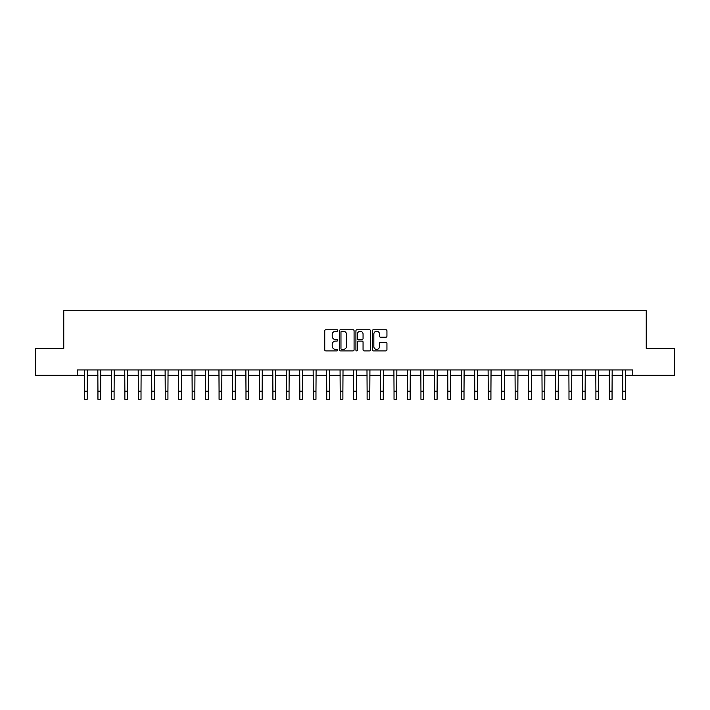 <?xml version="1.0" encoding="UTF-8"?>
<svg xmlns="http://www.w3.org/2000/svg" width="710" height="710" viewBox="0 0 710 710"><rect width="100%" height="100%" fill="white"/><g stroke="black" fill="none" stroke-linecap="round" stroke-linejoin="round"><path stroke-width="1.06" d="M337.774 330.505A0.737 0.737 0 0 0 337.037 329.76L325.801 329.76A1.056 1.056 0 0 0 324.745 330.816L324.745 349.844A1.056 1.056 0 0 0 325.801 350.9L337.037 350.9A0.737 0.737 0 0 0 337.774 350.163A0.737 0.737 0 0 0 337.037 349.418L335.582 349.418A3.381 3.381 0 0 1 332.2 346.036L332.2 344.448A3.381 3.381 0 0 1 335.582 341.066L337.037 341.066A0.737 0.737 0 0 0 337.774 340.33A0.737 0.737 0 0 0 337.037 339.593L335.582 339.593A3.381 3.381 0 0 1 332.2 336.212L332.2 334.623A3.381 3.381 0 0 1 335.582 331.242L337.037 331.242A0.737 0.737 0 0 0 337.774 330.505M385.885 337.214A1.056 1.056 0 0 0 386.941 336.158L386.941 330.816A1.056 1.056 0 0 0 385.885 329.76L373.416 329.76A1.056 1.056 0 0 0 372.359 330.816L372.359 349.844A1.056 1.056 0 0 0 373.416 350.9L385.885 350.9A1.056 1.056 0 0 0 386.941 349.844L386.941 343.392A1.056 1.056 0 0 0 385.885 342.335L380.551 342.335A1.056 1.056 0 0 0 379.495 343.392L379.495 346.595A2.831 2.831 0 0 1 376.664 349.418A2.831 2.831 0 0 1 373.842 346.595L373.842 334.073A2.831 2.831 0 0 1 376.664 331.242A2.831 2.831 0 0 1 379.495 334.073L379.495 336.158A1.056 1.056 0 0 0 380.551 337.214L385.885 337.214M77.221 375.324L35.5 375.324L35.5 348.406L63.758 348.406L63.758 310.723L646.242 310.723L646.242 348.406L674.5 348.406L674.5 375.324L632.779 375.324L632.779 369.937L77.221 369.937L77.221 375.324L84.49 375.324M354.077 330.816A1.056 1.056 0 0 0 353.021 329.76L340.552 329.76A1.056 1.056 0 0 0 339.495 330.816L339.495 349.844A1.056 1.056 0 0 0 340.552 350.9L353.021 350.9A1.056 1.056 0 0 0 354.077 349.844L354.077 330.816M356.979 329.76L369.448 329.76A1.056 1.056 0 0 1 370.505 330.816L370.505 349.844A1.056 1.056 0 0 1 369.448 350.9L364.115 350.9A1.056 1.056 0 0 1 363.058 349.844L363.058 342.131A1.056 1.056 0 0 0 362.002 341.066L358.461 341.066A1.056 1.056 0 0 0 357.405 342.131L357.405 350.163A0.737 0.737 0 0 1 356.668 350.9A0.737 0.737 0 0 1 355.923 350.163L355.923 330.816A1.056 1.056 0 0 1 356.979 329.76M87.179 375.324L97.944 375.324M100.642 375.324L111.408 375.324M114.097 375.324L124.862 375.324M127.551 375.324L138.326 375.324M141.015 375.324L151.78 375.324M154.469 375.324L165.235 375.324M167.933 375.324L178.698 375.324M181.387 375.324L192.153 375.324M194.851 375.324L205.616 375.324M208.305 375.324L219.07 375.324M221.76 375.324L232.534 375.324M235.223 375.324L245.988 375.324M248.677 375.324L259.443 375.324M262.141 375.324L272.906 375.324M275.595 375.324L286.361 375.324M289.059 375.324L299.824 375.324M302.513 375.324L313.279 375.324M315.968 375.324L326.742 375.324M329.431 375.324L340.196 375.324M342.886 375.324L353.651 375.324M356.349 375.324L367.114 375.324M369.803 375.324L380.569 375.324M383.258 375.324L394.032 375.324M396.721 375.324L407.487 375.324M410.176 375.324L420.941 375.324M423.639 375.324L434.405 375.324M437.094 375.324L447.859 375.324M450.557 375.324L461.322 375.324M464.012 375.324L474.777 375.324M477.466 375.324L488.24 375.324M490.929 375.324L501.695 375.324M504.384 375.324L515.149 375.324M517.847 375.324L528.613 375.324M531.302 375.324L542.067 375.324M544.765 375.324L555.531 375.324M558.22 375.324L568.985 375.324M571.674 375.324L582.448 375.324M585.138 375.324L595.903 375.324M598.592 375.324L609.357 375.324M612.055 375.324L622.821 375.324M625.51 375.324L632.779 375.324M341.714 331.242A0.737 0.737 0 0 0 340.969 331.978L340.969 348.681A0.737 0.737 0 0 0 341.714 349.418L343.241 349.418A3.381 3.381 0 0 0 346.622 346.036L346.622 334.623A3.381 3.381 0 0 0 343.241 331.242L341.714 331.242M363.058 334.126A2.831 2.831 0 0 0 360.227 331.295A2.831 2.831 0 0 0 357.405 334.126L357.405 338.537A1.056 1.056 0 0 0 358.461 339.593L362.002 339.593A1.056 1.056 0 0 0 363.058 338.537L363.058 334.126M84.357 369.937L84.49 391.201L87.179 391.201L87.303 369.937M84.49 391.201L84.49 399.277L87.179 399.277L87.179 391.201M97.82 369.937L97.944 391.201L100.642 391.201L100.767 369.937M97.944 391.201L97.944 399.277L100.642 399.277L100.642 391.201M111.275 369.937L111.408 391.201L114.097 391.201L114.221 369.937M111.408 391.201L111.408 399.277L114.097 399.277L114.097 391.201M124.738 369.937L124.862 391.201L127.551 391.201L127.685 369.937M124.862 391.201L124.862 399.277L127.551 399.277L127.551 391.201M138.193 369.937L138.326 391.201L141.015 391.201L141.139 369.937M138.326 391.201L138.326 399.277L141.015 399.277L141.015 391.201M151.656 369.937L151.78 391.201L154.469 391.201L154.602 369.937M151.78 391.201L151.78 399.277L154.469 399.277L154.469 391.201M165.11 369.937L165.235 391.201L167.933 391.201L168.057 369.937M165.235 391.201L165.235 399.277L167.933 399.277L167.933 391.201M178.565 369.937L178.698 391.201L181.387 391.201L181.512 369.937M178.698 391.201L178.698 399.277L181.387 399.277L181.387 391.201M192.028 369.937L192.153 391.201L194.851 391.201L194.975 369.937M192.153 391.201L192.153 399.277L194.851 399.277L194.851 391.201M205.483 369.937L205.616 391.201L208.305 391.201L208.429 369.937M205.616 391.201L205.616 399.277L208.305 399.277L208.305 391.201M218.946 369.937L219.07 391.201L221.76 391.201L221.893 369.937M219.07 391.201L219.07 399.277L221.76 399.277L221.76 391.201M232.401 369.937L232.534 391.201L235.223 391.201L235.347 369.937M232.534 391.201L232.534 399.277L235.223 399.277L235.223 391.201M245.864 369.937L245.988 391.201L248.677 391.201L248.811 369.937M245.988 391.201L245.988 399.277L248.677 399.277L248.677 391.201M259.319 369.937L259.443 391.201L262.141 391.201L262.265 369.937M259.443 391.201L259.443 399.277L262.141 399.277L262.141 391.201M272.773 369.937L272.906 391.201L275.595 391.201L275.72 369.937M272.906 391.201L272.906 399.277L275.595 399.277L275.595 391.201M286.236 369.937L286.361 391.201L289.059 391.201L289.183 369.937M286.361 391.201L286.361 399.277L289.059 399.277L289.059 391.201M299.691 369.937L299.824 391.201L302.513 391.201L302.637 369.937M299.824 391.201L299.824 399.277L302.513 399.277L302.513 391.201M313.154 369.937L313.279 391.201L315.968 391.201L316.101 369.937M313.279 391.201L313.279 399.277L315.968 399.277L315.968 391.201M326.609 369.937L326.742 391.201L329.431 391.201L329.555 369.937M326.742 391.201L326.742 399.277L329.431 399.277L329.431 391.201M340.072 369.937L340.196 391.201L342.886 391.201L343.019 369.937M340.196 391.201L340.196 399.277L342.886 399.277L342.886 391.201M353.527 369.937L353.651 391.201L356.349 391.201L356.473 369.937M353.651 391.201L353.651 399.277L356.349 399.277L356.349 391.201M366.981 369.937L367.114 391.201L369.803 391.201L369.928 369.937M367.114 391.201L367.114 399.277L369.803 399.277L369.803 391.201M380.445 369.937L380.569 391.201L383.258 391.201L383.391 369.937M380.569 391.201L380.569 399.277L383.258 399.277L383.258 391.201M393.899 369.937L394.032 391.201L396.721 391.201L396.846 369.937M394.032 391.201L394.032 399.277L396.721 399.277L396.721 391.201M407.362 369.937L407.487 391.201L410.176 391.201L410.309 369.937M407.487 391.201L407.487 399.277L410.176 399.277L410.176 391.201M420.817 369.937L420.941 391.201L423.639 391.201L423.764 369.937M420.941 391.201L420.941 399.277L423.639 399.277L423.639 391.201M434.28 369.937L434.405 391.201L437.094 391.201L437.227 369.937M434.405 391.201L434.405 399.277L437.094 399.277L437.094 391.201M447.735 369.937L447.859 391.201L450.557 391.201L450.681 369.937M447.859 391.201L447.859 399.277L450.557 399.277L450.557 391.201M461.189 369.937L461.322 391.201L464.012 391.201L464.136 369.937M461.322 391.201L461.322 399.277L464.012 399.277L464.012 391.201M474.653 369.937L474.777 391.201L477.466 391.201L477.599 369.937M474.777 391.201L474.777 399.277L477.466 399.277L477.466 391.201M488.107 369.937L488.24 391.201L490.929 391.201L491.054 369.937M488.24 391.201L488.24 399.277L490.929 399.277L490.929 391.201M501.571 369.937L501.695 391.201L504.384 391.201L504.517 369.937M501.695 391.201L501.695 399.277L504.384 399.277L504.384 391.201M515.025 369.937L515.149 391.201L517.847 391.201L517.972 369.937M515.149 391.201L515.149 399.277L517.847 399.277L517.847 391.201M528.489 369.937L528.613 391.201L531.302 391.201L531.435 369.937M528.613 391.201L528.613 399.277L531.302 399.277L531.302 391.201M541.943 369.937L542.067 391.201L544.765 391.201L544.889 369.937M542.067 391.201L542.067 399.277L544.765 399.277L544.765 391.201M555.397 369.937L555.531 391.201L558.22 391.201L558.344 369.937M555.531 391.201L555.531 399.277L558.22 399.277L558.22 391.201M568.861 369.937L568.985 391.201L571.674 391.201L571.807 369.937M568.985 391.201L568.985 399.277L571.674 399.277L571.674 391.201M582.315 369.937L582.448 391.201L585.138 391.201L585.262 369.937M582.448 391.201L582.448 399.277L585.138 399.277L585.138 391.201M595.779 369.937L595.903 391.201L598.592 391.201L598.725 369.937M595.903 391.201L595.903 399.277L598.592 399.277L598.592 391.201M609.233 369.937L609.357 391.201L612.055 391.201L612.18 369.937M609.357 391.201L609.357 399.277L612.055 399.277L612.055 391.201M622.697 369.937L622.821 391.201L625.51 391.201L625.643 369.937M622.821 391.201L622.821 399.277L625.51 399.277L625.51 391.201"/></g></svg>
